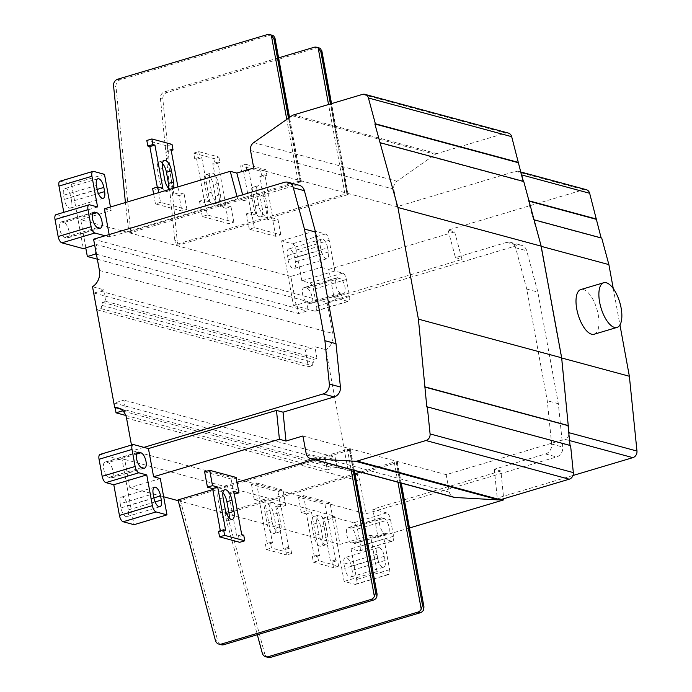 <?xml version="1.0" encoding="UTF-8"?>
<svg xmlns="http://www.w3.org/2000/svg" width="692" height="692" viewBox="0 0 692 692"><rect width="100%" height="100%" fill="white"/><g stroke="black" fill="none" stroke-linecap="round" stroke-linejoin="round"><path stroke-width="0.52" stroke-dasharray="3.46 2.59" d="M95.92 251.715L96.655 244.596L307.905 301.625L306.945 311.045L298.598 313.537L297.006 304.878L307.905 301.625M94.7 245.176L96.655 244.596M299.221 185.274A8.745 7.681 -74.9 0 0 295.406 185.344L244.224 200.602L242.65 194.772M103.592 289.714A14.575 12.811 105.1 0 1 100.392 291.176L94.051 293.062L97.122 309.808L101.075 308.632L102.433 302.335L105.738 301.357L103.592 289.714L92.52 286.722M122.787 410.806A14.575 12.811 105.1 0 1 125.754 410.417L123.868 400.166L114.232 403.038L115.062 407.527M297.006 304.878L296.003 304.61L290.822 276.419L321.252 267.346L314.592 231.059L325.465 233.991A5.83 2.448 -106.6 0 1 329.176 240.306L334.816 271.005L342.73 273.141A5.83 2.448 -106.6 0 1 346.441 279.456L349.564 296.479A5.83 2.448 -106.6 0 1 348.552 301.34A5.83 2.448 -106.6 0 1 347.912 301.34L338.509 298.797L326.996 302.231L93.584 239.216M296.003 304.61L293.46 305.362L281.627 240.885L292.508 243.818A5.83 2.448 -106.6 0 1 296.211 250.132L301.85 280.831L309.774 282.967A5.83 2.448 -106.6 0 1 313.485 289.282L316.607 306.305A5.83 2.448 -106.6 0 1 315.587 311.166A5.83 2.448 -106.6 0 1 314.947 311.166L293.46 305.362M321.252 267.346L328.838 269.396L334.011 297.586L338.509 298.797L517.737 245.366A8.745 7.681 105.1 0 1 521.552 245.305A8.745 7.681 105.1 0 1 526.716 250.755L537.848 292.067L558.34 403.721L562.743 447.041A8.745 7.681 105.1 0 1 556.567 456.945L365.93 513.784L359.935 481.122A14.575 12.811 -74.9 0 0 351.06 470.837A14.575 12.811 -74.9 0 0 348.085 470.439L325.932 349.737A14.575 12.811 -74.9 0 0 332.835 333.466L326.996 302.231M105.738 301.357L316.988 358.387L313.692 359.373L312.334 365.67L308.381 366.846L305.302 350.1L311.642 348.206A14.575 12.811 -74.9 0 0 314.851 346.744L325.932 349.737M348.085 470.439L337.004 467.455L335.127 457.204L123.868 400.166M125.754 410.417L120.417 408.981M316.988 358.387L314.851 346.744M337.004 467.455A14.575 12.811 -74.9 0 0 333.622 467.956L327.281 469.842L325.491 460.076L335.127 457.204M131.471 445.051L132.527 450.76L365.93 513.784M377.339 510.376L386.742 512.919A5.83 2.448 -106.6 0 1 390.452 519.225L393.575 536.248A5.83 2.448 -106.6 0 1 392.554 541.109A5.83 2.448 -106.6 0 1 391.914 541.109L383.991 538.973L389.631 569.672A5.83 2.448 -106.6 0 1 388.61 574.533A5.83 2.448 -106.6 0 1 387.97 574.533L377.088 571.592L370.436 535.305L378.014 537.355L372.841 509.165L377.339 510.376M332.298 516.941L353.776 522.745A5.83 2.448 -106.6 0 1 357.487 529.051L360.61 546.074A5.83 2.448 -106.6 0 1 359.589 550.936A5.83 2.448 -106.6 0 1 358.949 550.936L351.034 548.799L356.665 579.498A5.83 2.448 -106.6 0 1 355.645 584.359A5.83 2.448 -106.6 0 1 355.005 584.359L344.132 581.418L332.298 516.941L334.833 516.189L340.006 544.379L370.436 535.305M160.319 478.579L129.888 487.652L124.716 459.462L334.833 516.189M124.716 459.462L122.181 460.215L134.014 524.692M100.063 454.41A5.83 2.448 -106.6 0 1 100.703 454.419L122.181 460.215M143.936 447.361L132.527 450.76M244.224 200.602L237.641 198.829L109.596 237.001L105.097 235.782M109.154 234.571L109.596 237.001M104.423 208.802L111.135 210.619L110.469 207.003M377.72 558.496A8.019 3.365 73.4 0 0 383.705 567.181A8.019 3.365 73.4 0 0 385.107 560.494L384.337 556.307A8.019 3.365 73.4 0 0 378.351 547.631A8.019 3.365 73.4 0 0 376.95 554.309L377.72 558.496L344.754 568.322A8.019 3.365 73.4 0 0 350.74 577.007A8.019 3.365 73.4 0 0 352.142 570.32L351.372 566.134A8.019 3.365 73.4 0 0 345.394 557.458A8.019 3.365 73.4 0 0 343.993 564.136L344.754 568.322M381.897 517.841A8.019 3.365 73.4 0 0 381.024 517.841A8.019 3.365 73.4 0 0 379.83 525.505A8.019 3.365 73.4 0 0 384.717 533.195L386.733 533.74A8.019 3.365 73.4 0 0 387.615 533.748A8.019 3.365 73.4 0 0 388.809 526.084A8.019 3.365 73.4 0 0 383.913 518.386L381.897 517.841L348.941 527.667A8.019 3.365 73.4 0 0 348.059 527.667A8.019 3.365 73.4 0 0 346.865 535.331A8.019 3.365 73.4 0 0 351.761 543.021L353.768 543.566A8.019 3.365 73.4 0 0 354.65 543.575A8.019 3.365 73.4 0 0 355.844 535.911A8.019 3.365 73.4 0 0 350.956 528.212L348.941 527.667M327.627 247.84A8.019 3.365 73.4 0 0 321.642 239.164A8.019 3.365 73.4 0 0 320.24 245.85L321.01 250.037A8.019 3.365 73.4 0 0 326.987 258.713A8.019 3.365 73.4 0 0 328.397 252.026L327.627 247.84L294.662 257.666A8.019 3.365 73.4 0 0 288.685 248.99A8.019 3.365 73.4 0 0 287.275 255.677L288.045 259.863A8.019 3.365 73.4 0 0 294.031 268.539A8.019 3.365 73.4 0 0 295.432 261.853L294.662 257.666M342.678 293.693A8.019 3.365 73.4 0 0 343.561 293.693A8.019 3.365 73.4 0 0 344.754 286.03A8.019 3.365 73.4 0 0 339.858 278.34L337.843 277.795A8.019 3.365 73.4 0 0 336.961 277.786A8.019 3.365 73.4 0 0 335.767 285.45A8.019 3.365 73.4 0 0 340.663 293.148L342.678 293.693L309.713 303.52A8.019 3.365 73.4 0 0 310.596 303.52A8.019 3.365 73.4 0 0 311.789 295.856A8.019 3.365 73.4 0 0 306.893 288.166L304.878 287.621A8.019 3.365 73.4 0 0 304.004 287.613A8.019 3.365 73.4 0 0 302.811 295.276A8.019 3.365 73.4 0 0 307.698 302.975L309.713 303.52M59.996 181.218A5.83 2.448 -106.6 0 1 60.636 181.226L71.518 184.159L83.351 248.636M56.052 214.641A5.83 2.448 -106.6 0 1 56.692 214.641L64.615 216.786L63.794 212.332M63.889 222.556L61.873 222.011A8.019 3.365 73.4 0 0 60.991 222.011A8.019 3.365 73.4 0 0 59.797 229.666A8.019 3.365 73.4 0 0 64.693 237.365L66.709 237.91A8.019 3.365 73.4 0 0 67.582 237.91A8.019 3.365 73.4 0 0 68.785 230.254A8.019 3.365 73.4 0 0 63.889 222.556L92.555 214.01M71.657 201.441L70.887 197.255A8.019 3.365 73.4 0 0 64.901 188.579A8.019 3.365 73.4 0 0 63.5 195.256L64.269 199.443A8.019 3.365 73.4 0 0 70.255 208.128A8.019 3.365 73.4 0 0 71.657 201.441L98.385 193.475M120.209 503.724L120.979 507.911A8.019 3.365 73.4 0 0 126.965 516.587A8.019 3.365 73.4 0 0 128.366 509.9L127.596 505.714A8.019 3.365 73.4 0 0 121.619 497.038A8.019 3.365 73.4 0 0 120.209 503.724L153.174 493.898M108.748 477.419L110.763 477.956A8.019 3.365 73.4 0 0 111.646 477.964A8.019 3.365 73.4 0 0 112.839 470.301A8.019 3.365 73.4 0 0 107.943 462.611L105.928 462.066A8.019 3.365 73.4 0 0 105.054 462.057A8.019 3.365 73.4 0 0 103.852 469.721A8.019 3.365 73.4 0 0 108.748 477.419L141.713 467.584M314.592 231.059L281.627 240.885M334.816 271.005L301.85 280.831M290.822 276.419L80.713 219.693L111.135 210.619M253.756 168.026L397.009 206.7L515.67 171.322A5.83 5.121 105.1 0 1 518.213 171.279A5.83 5.121 105.1 0 1 521.041 173.467M328.838 269.396L454.644 231.889L448.061 230.116L583.667 189.686A5.83 5.121 105.1 0 1 586.262 189.651M207.375 214.996L202.298 216.501L228.749 223.646L233.818 222.132L207.375 214.996L204.547 199.599L209.719 201L201.779 157.733L199.763 157.188L194.694 158.702L196.701 159.246L204.642 202.505L199.478 201.113L204.547 199.599M160.518 202.341L155.44 203.855L181.892 210.991L186.961 209.486L160.518 202.341L158.727 192.618M347.419 194.755L348.18 194.314L346.934 193.898L344.997 194.097L175.621 244.596L178.043 245.245L347.419 194.755L320.612 48.7M128.764 231.941L131.186 232.598L301.323 181.659L298.14 181.451L128.764 231.941L125.425 202.548M254.362 227.677L249.293 229.19L275.736 236.335L280.814 234.822L254.362 227.677L251.533 212.288L256.706 213.681L248.765 170.422L246.75 169.877L241.681 171.391L243.696 171.927L251.637 215.195L246.464 213.802L251.533 212.288M280.814 234.822L277.985 219.433L272.916 220.938L267.743 219.546L272.821 218.032L277.985 219.433M275.736 236.335L272.916 220.938M246.75 169.877L245.729 164.289L265.866 169.73L266.887 175.31L264.88 174.773L272.821 218.032M267.397 207.289L265.347 196.121A9.619 4.031 73.4 0 0 258.168 185.707A9.619 4.031 73.4 0 0 256.49 193.725L258.54 204.893A9.619 4.031 73.4 0 0 265.719 215.307A9.619 4.031 73.4 0 0 267.397 207.289L262.329 208.794L260.278 197.635A9.619 4.031 73.4 0 0 253.099 187.221A9.619 4.031 73.4 0 0 251.421 195.239L253.471 206.406A9.619 4.031 73.4 0 0 260.642 216.821A9.619 4.031 73.4 0 0 262.329 208.794M249.293 229.19L246.464 213.802M265.866 169.73L260.798 171.244L240.652 165.803L241.681 171.391M260.798 171.244L261.818 176.823L259.803 176.278L267.743 219.546M264.88 174.773L259.803 176.278M266.887 175.31L261.818 176.823M245.729 164.289L240.652 165.803M193.665 153.122L198.734 151.609L218.88 157.041L213.802 158.555L193.665 153.122L194.694 158.702M172.023 144.394L166.945 145.908L146.808 140.467M248.765 170.422L243.696 171.927M256.706 213.681L251.637 215.195M213.802 158.555L214.831 164.134L212.816 163.597L220.757 206.856L225.921 208.257L228.749 223.646M218.88 157.041L219.9 162.629L214.831 164.134M202.298 216.501L199.478 201.113M204.425 182.55L206.475 193.717A9.619 4.031 73.4 0 0 213.655 204.131A9.619 4.031 73.4 0 0 215.342 196.113L213.292 184.946A9.619 4.031 73.4 0 0 206.112 174.531A9.619 4.031 73.4 0 0 204.425 182.55L209.494 181.044L211.544 192.203A9.619 4.031 73.4 0 0 218.724 202.618A9.619 4.031 73.4 0 0 220.411 194.599L218.361 183.432A9.619 4.031 73.4 0 0 211.181 173.017A9.619 4.031 73.4 0 0 209.494 181.044M233.818 222.132L230.998 206.744L225.921 208.257M230.998 206.744L225.826 205.351L220.757 206.856M219.9 162.629L217.885 162.084L225.826 205.351M198.734 151.609L199.763 157.188M209.719 201L204.642 202.505M201.779 157.733L196.701 159.246M217.885 162.084L212.816 163.597M166.945 145.908L167.974 151.487L165.959 150.942L173.9 194.21L179.072 195.602L181.892 210.991M171.227 150.519L167.974 151.487M155.44 203.855L153.659 194.132M152.621 188.466L157.785 189.859L157.274 187.074M162.464 163.39A9.619 4.031 73.4 0 0 159.255 161.885A9.619 4.031 73.4 0 0 157.568 169.903L159.618 181.07A9.619 4.031 73.4 0 0 166.798 191.485A9.619 4.031 73.4 0 0 168.658 188.466M186.961 209.486L184.141 194.089L179.072 195.602M184.141 194.089L178.969 192.696L173.9 194.21M177.905 186.901L178.969 192.696M169.635 189.366A9.619 4.031 73.4 0 0 171.867 189.971A9.619 4.031 73.4 0 0 173.407 188.241M162.862 188.345L157.785 189.859M171.028 149.429L165.959 150.942M178.043 245.245L177.239 240.877L174.825 240.228L175.621 244.596M314.047 47.298L316.46 47.947L166.945 92.52A5.83 5.121 105.1 0 0 162.828 99.12L177.239 240.877M278.599 57.86L164.532 91.872A5.83 5.121 -74.9 0 0 160.414 98.472L174.825 240.228M267.19 34.643L269.603 35.301L120.088 79.874A5.83 5.121 105.1 0 0 115.971 86.474L130.381 228.23L127.968 227.573M316.46 47.947A5.83 5.121 105.1 0 1 319.003 47.904M269.603 35.301A5.83 5.121 105.1 0 1 272.146 35.249M131.186 232.598L130.381 228.23M448.061 230.116L455.474 257.64L506.656 242.382A8.745 7.681 105.1 0 1 510.471 242.312A8.745 7.681 105.1 0 1 515.635 247.762L526.768 289.083L547.26 400.729L551.662 444.056A8.745 7.681 105.1 0 1 545.495 453.961L494.313 469.219L500.887 470.993L503.707 498.733M409.482 527.979L378.014 537.355M500.887 470.993L372.841 509.165M454.644 231.889L462.057 259.413L334.011 297.586M494.313 469.219L497.245 498.076L501.795 499.304M302.932 435.986L446.193 474.66L564.845 439.29L569.551 440.562M129.888 487.652L163.658 496.769M178.155 500.679L340.006 544.379M572.967 475.499L497.245 498.076M283.002 490.1L256.55 482.955L251.481 484.469L277.933 491.605L283.002 490.1L285.822 505.445L280.649 504.053L288.59 547.32L290.605 547.865L285.536 549.37L286.557 554.958L291.626 553.444L271.489 548.003L270.468 542.424L272.475 542.969L264.534 499.702L259.465 501.216L267.406 544.483L265.391 543.938L266.42 549.517L286.557 554.958M329.989 502.781L303.546 495.645L298.468 497.15L324.92 504.295L329.989 502.781L332.809 518.135L327.636 516.742L335.577 560.001L337.592 560.546L332.523 562.06L333.544 567.639L338.622 566.134L318.484 560.693L317.455 555.114L319.47 555.659L311.53 512.391L306.461 513.905L314.402 557.164L312.386 556.619L313.407 562.207L333.544 567.639M178.017 499.927L180.43 500.576L349.806 450.085L350.403 449.523L347.393 449.428L351.086 469.557M212.79 489.555L237.045 482.324M313.718 459.471L347.393 449.428M360.575 472.117L394.25 462.083L396.187 461.884L397.424 462.291L396.663 462.732L227.287 513.23L224.874 512.573L354.996 473.778M204.624 471.814L231.076 478.959L236.145 477.445M231.076 478.959L233.887 494.313L228.723 492.912L236.664 536.179L238.679 536.724L239.7 542.303M233.792 491.406L228.723 492.912M218.534 531.283L220.549 531.828L220.35 530.747M222.919 492.799A9.619 4.031 73.4 0 0 219.71 491.294A9.619 4.031 73.4 0 0 218.032 499.313L220.082 510.48A9.619 4.031 73.4 0 0 227.253 520.894A9.619 4.031 73.4 0 0 229.121 517.875M225.627 530.314L220.549 531.828M313.407 562.207L318.484 560.693M266.42 549.517L271.489 548.003M338.622 566.134L337.592 560.546M303.546 495.645L306.357 510.999L311.53 512.391M327.861 536.698L325.811 525.531A9.619 4.031 73.4 0 0 318.631 515.116A9.619 4.031 73.4 0 0 316.945 523.135L318.995 534.302A9.619 4.031 73.4 0 0 326.174 544.716A9.619 4.031 73.4 0 0 327.861 536.698L322.783 538.212L320.733 527.044A9.619 4.031 73.4 0 0 313.562 516.63A9.619 4.031 73.4 0 0 311.876 524.648L313.926 535.816A9.619 4.031 73.4 0 0 321.105 546.23A9.619 4.031 73.4 0 0 322.783 538.212M317.455 555.114L312.386 556.619M298.468 497.15L301.288 512.504L306.461 513.905M324.92 504.295L327.74 519.649L322.567 518.247L330.508 561.515L332.523 562.06M335.577 560.001L330.508 561.515M327.636 516.742L322.567 518.247M327.74 519.649L332.809 518.135M301.288 512.504L306.357 510.999M319.47 555.659L314.402 557.164M291.626 553.444L290.605 547.865M256.55 482.955L259.37 498.309L264.534 499.702M269.958 510.454L272.008 521.621A9.619 4.031 73.4 0 0 279.187 532.027A9.619 4.031 73.4 0 0 280.865 524.008L278.815 512.841A9.619 4.031 73.4 0 0 271.636 502.427A9.619 4.031 73.4 0 0 269.958 510.454L264.889 511.968L266.93 523.126A9.619 4.031 73.4 0 0 274.11 533.541A9.619 4.031 73.4 0 0 275.797 525.522L273.747 514.355A9.619 4.031 73.4 0 0 266.567 503.94A9.619 4.031 73.4 0 0 264.889 511.968M277.933 491.605L280.744 506.959L285.822 505.445M280.744 506.959L275.58 505.567L283.521 548.834L285.536 549.37M280.649 504.053L275.58 505.567M251.481 484.469L254.301 499.823L259.465 501.216M254.301 499.823L259.37 498.309M272.475 542.969L267.406 544.483M270.468 542.424L265.391 543.938M288.59 547.32L283.521 548.834M243.748 535.21L238.679 536.724M241.733 534.665L236.664 536.179M221.224 644.736A5.83 5.121 105.1 0 1 217.833 641.112L215.42 640.463M180.43 500.576L217.833 641.112M178.994 505.272L181.416 505.921M224.874 512.573L225.852 517.919L228.265 518.567L264.69 653.767L262.268 653.11M225.852 517.919L257.32 634.72M268.081 657.383A5.83 5.121 105.1 0 1 264.69 653.767M227.287 513.23L228.265 518.567M601.132 237.91L601.729 238.065M613.276 288.581L619.946 324.937M97.321 259.189L298.598 313.537M85.886 247.883L80.713 219.693M104.475 174.332L71.518 184.159M97.581 206.96L64.615 216.786M96.387 254.198L306.945 311.045M558.34 403.721L547.26 400.729M526.768 289.083L537.848 292.067M455.474 257.64L462.057 259.413M568.919 434.334A5.83 5.121 105.1 0 1 564.845 439.29M570.589 445.562L570.044 445.414M446.193 474.66L449.402 492.15A7.283 6.401 -74.9 0 0 453.796 497.288M508.291 133.054A5.83 5.121 -74.9 0 0 505.696 133.08L436.816 153.615A5.83 5.121 -74.9 0 0 435.303 154.359L396.957 181.269A7.283 6.401 -74.9 0 0 393.8 189.21L397.009 206.7M523.749 181.468L528.601 200.706L528.108 200.905L541.205 246.335M568.253 425.692L561.359 357.894L540.867 246.248M426.817 406.983L570.07 445.657M379.995 142.993L523.247 181.667M594.16 334.236A23.312 9.774 73.4 0 0 597.568 311.659A23.312 9.774 73.4 0 0 580.839 289.55M533.229 219.909L601.227 238.264M528.108 200.905L529.051 201.164M114.232 403.038L325.491 460.076M125.78 415.442L327.281 469.842M94.051 293.062L305.302 350.1M97.122 309.808L308.381 366.846M101.075 308.632L312.334 365.67M102.027 305.406L313.286 362.444M102.433 302.335L313.692 359.373M377.088 571.592L344.132 581.418M383.991 538.973L351.034 548.799M237.641 198.829L237.01 196.459M347.912 301.34L314.947 311.166M99.432 270.451L332.835 333.466M100.392 291.176L311.642 348.206M126.532 418.106L359.935 481.122M123.09 411.117L333.622 467.956M386.742 512.919L353.776 522.745M133.66 444.593L100.703 454.419M295.406 185.344L284.325 182.351M321.01 250.037L288.045 259.863M320.24 245.85L287.275 255.677M328.397 252.026L295.432 261.853M325.465 233.991L292.508 243.818M329.176 240.306L296.211 250.132M342.73 273.141L309.774 282.967M346.441 279.456L313.485 289.282M349.564 296.479L316.607 306.305M515.67 171.322L583.667 189.686M256.49 193.725L251.421 195.239M265.347 196.121L260.278 197.635M258.54 204.893L253.471 206.406M218.361 183.432L213.292 184.946M211.544 192.203L206.475 193.717M220.411 194.599L215.342 196.113M162.646 168.39L157.568 169.903M164.687 179.557L159.618 181.07M162.828 99.12L160.414 98.472M115.971 86.474L113.557 85.817M344.997 194.097L328.553 104.509M346.934 193.898L330.43 103.947M348.015 194.192L331.399 103.662M164.532 91.872L166.945 92.52M117.675 79.217L120.088 79.874M298.14 181.451L286.756 119.396M300.086 181.252L288.503 118.168M301.158 181.546L289.412 117.536M300.562 182.1L273.755 36.053M545.495 453.961L556.567 456.945M325.811 525.531L320.733 527.044M316.945 523.135L311.876 524.648M318.995 534.302L313.926 535.816M272.008 521.621L266.93 523.126M280.865 524.008L275.797 525.522M278.815 512.841L273.747 514.355M225.151 508.966L220.082 510.48M223.101 497.799L218.032 499.313M349.33 449.238L353.162 470.119M350.403 449.523L354.235 470.404M349.806 450.085L376.794 597.109M396.663 462.732L423.651 609.756M397.26 462.178L401.092 483.059M396.187 461.884L400.019 482.765M394.25 462.083L397.943 482.203M93.602 171.391L60.636 181.226M89.657 204.815L56.692 214.641M551.662 444.056L562.743 447.041M515.635 247.762L526.716 250.755M506.656 242.382L517.737 245.366M306.149 453.476L449.402 492.15M362.435 94.406L505.696 133.08M293.564 114.941L436.816 153.615M292.05 115.685L435.303 154.359M253.704 142.595L396.957 181.269M250.547 150.536L393.8 189.21M387.97 574.533L355.005 584.359M389.631 569.672L356.665 579.498M391.914 541.109L358.949 550.936M393.575 536.248L360.61 546.074M390.452 519.225L357.487 529.051M337.843 277.795L304.878 287.621M339.858 278.34L306.893 288.166M340.663 293.148L307.698 302.975M384.337 556.307L351.372 566.134M385.107 560.494L352.142 570.32M376.95 554.309L343.993 564.136M386.733 533.74L353.768 543.566M384.717 533.195L351.761 543.021M383.913 518.386L350.956 528.212M153.944 498.084L120.979 507.911M153.909 497.877L127.596 505.714M155.095 501.934L128.366 509.9M143.728 468.129L110.763 477.956M137.275 452.715L105.928 462.066M136.609 454.064L107.943 462.611M93.221 212.669L61.873 222.011M99.665 228.083L66.709 237.91M97.65 227.538L64.693 237.365M97.191 189.409L70.887 197.255M97.235 189.617L64.269 199.443M96.465 185.43L63.5 195.256M351.06 470.837L117.649 407.813M321.642 239.164L288.685 248.99M326.996 258.713L294.031 268.539M315.587 311.166L348.552 301.34M253.099 187.221L258.168 185.707M260.642 216.821L265.719 215.307M206.112 174.531L211.181 173.017M213.655 204.131L218.724 202.618M159.255 161.885L164.324 160.371M166.798 191.485L171.867 189.971M348.18 194.305L331.537 103.618M301.323 181.659L289.533 117.441M318.631 515.116L313.562 516.63M326.174 544.716L321.105 546.23M279.187 532.027L274.11 533.541M271.636 502.435L266.567 503.94M227.253 520.894L232.33 519.381M219.71 491.294L224.779 489.78M350.567 449.636L354.39 470.448M397.424 462.291L401.248 483.103M510.471 242.312L521.552 245.305M520.626 171.936L518.213 171.279M355.645 584.359L388.61 574.533M359.589 550.936L392.554 541.109M343.561 293.693L310.596 303.52M336.961 277.786L304.004 287.613M383.705 567.181L350.74 577.007M378.351 547.631L345.394 557.458M381.024 517.841L348.059 527.667M387.615 533.748L354.65 543.575M154.575 487.211L121.619 497.038M159.93 506.76L126.965 516.587M138.011 452.231L105.054 462.057M144.602 468.138L111.646 477.964M100.548 228.083L67.582 237.91M93.956 212.185L60.991 222.011M103.212 198.301L70.255 208.128M97.866 178.752L64.901 188.579"/><path stroke-width="1.04" d="M94.7 245.176L85.747 247.848L87.339 256.498L95.686 254.007L95.92 251.715M242.65 194.772L236.811 173.078L253.756 168.026L250.547 150.536A7.283 6.401 -74.9 0 1 253.704 142.595L292.05 115.685A5.83 5.121 -74.9 0 1 293.564 114.941L362.435 94.406A5.83 5.121 -74.9 0 1 365.03 94.38A5.83 5.121 -74.9 0 1 368.429 97.996L375.375 123.79L374.874 123.989L397.917 207.479L408.168 263.306L418.409 319.133L426.817 406.983L427.327 406.879L430.078 433.927A5.83 5.121 -74.9 0 1 425.961 440.527L357.089 461.062A5.83 5.121 -74.9 0 1 355.472 461.253L311.746 458.813A7.283 6.401 -74.9 0 1 310.535 458.614A7.283 6.401 -74.9 0 1 306.149 453.476L302.932 435.986L285.986 441.038L283.054 412.181L334.236 396.923A8.745 7.681 -74.9 0 0 340.412 387.018L336.009 343.699L315.517 232.045L304.385 190.724A8.745 7.681 -74.9 0 0 299.221 185.274L288.14 182.281A8.745 7.681 -74.9 0 0 284.325 182.351L93.584 239.216L99.432 270.451A14.575 12.811 105.1 0 1 92.52 286.722L114.673 407.424A14.575 12.811 105.1 0 1 117.649 407.813A14.575 12.811 105.1 0 1 126.532 418.106L131.471 445.051M115.062 407.527L116.031 412.813L122.363 410.918A14.575 12.811 105.1 0 1 122.787 410.806M105.097 235.782L94.83 233.014A5.83 2.448 -106.6 0 1 91.119 226.699L87.996 209.676A5.83 2.448 -106.6 0 1 89.017 204.815A5.83 2.448 -106.6 0 1 89.657 204.815L97.581 206.96L91.941 176.252A5.83 2.448 -106.6 0 1 92.962 171.391A5.83 2.448 -106.6 0 1 93.602 171.391L104.475 174.332L110.469 207.003M85.765 247.918L83.351 248.636L61.865 242.84A5.83 2.448 -106.6 0 1 58.154 236.526L55.031 219.502A5.83 2.448 -106.6 0 1 56.052 214.641L89.017 204.815M120.417 408.981L114.673 407.424M143.936 447.361L148.434 448.58L153.607 476.771L160.319 478.579L166.98 514.865L156.107 511.933A5.83 2.448 -106.6 0 1 152.396 505.627L146.756 474.92L138.833 472.783A5.83 2.448 -106.6 0 1 135.13 466.477L131.999 449.445A5.83 2.448 -106.6 0 1 133.02 444.584A5.83 2.448 -106.6 0 1 133.66 444.593L143.936 447.361L323.155 393.93A8.745 7.681 -74.9 0 0 329.331 384.025L324.929 340.706L304.437 229.052L293.304 187.74A8.745 7.681 -74.9 0 0 288.14 182.281M236.811 173.078L230.228 171.305L104.423 208.802L109.154 234.571M99.665 228.083A8.019 3.365 73.4 0 0 100.548 228.083A8.019 3.365 73.4 0 0 101.741 220.428A8.019 3.365 73.4 0 0 96.854 212.729L94.839 212.185A8.019 3.365 73.4 0 0 93.956 212.185A8.019 3.365 73.4 0 0 92.763 219.84A8.019 3.365 73.4 0 0 97.65 227.538L99.665 228.083M97.235 189.617A8.019 3.365 73.4 0 0 103.212 198.301A8.019 3.365 73.4 0 0 104.613 191.615L103.852 187.428A8.019 3.365 73.4 0 0 97.866 178.752A8.019 3.365 73.4 0 0 96.465 185.43L97.235 189.617M160.561 495.887A8.019 3.365 73.4 0 0 154.575 487.211A8.019 3.365 73.4 0 0 153.174 493.898L153.944 498.084A8.019 3.365 73.4 0 0 159.921 506.76A8.019 3.365 73.4 0 0 161.331 500.074L160.561 495.887L153.909 497.877M138.893 452.239A8.019 3.365 73.4 0 0 138.011 452.231A8.019 3.365 73.4 0 0 136.817 459.895A8.019 3.365 73.4 0 0 141.713 467.584L143.728 468.129A8.019 3.365 73.4 0 0 144.602 468.138A8.019 3.365 73.4 0 0 145.804 460.474A8.019 3.365 73.4 0 0 140.909 452.784L138.893 452.239L137.275 452.715M63.794 212.332L58.976 186.079A5.83 2.448 -106.6 0 1 59.996 181.218L92.962 171.391M166.98 514.865L134.014 524.692L123.141 521.759A5.83 2.448 -106.6 0 1 119.431 515.453L113.799 484.746L105.876 482.609A5.83 2.448 -106.6 0 1 102.165 476.304L99.043 459.272A5.83 2.448 -106.6 0 1 100.063 454.41L133.02 444.584M157.274 187.074L149.844 146.592L147.837 146.047L146.808 140.467L151.877 138.954L172.023 144.394L173.043 149.974L171.227 150.519M153.659 194.132L152.621 188.466L157.69 186.952L162.862 188.345L154.921 145.086L152.906 144.541L147.837 146.047M168.658 188.466A9.619 4.031 73.4 0 0 168.485 183.458L166.435 172.299A9.619 4.031 73.4 0 0 162.464 163.39M173.043 149.974L171.028 149.429L177.905 186.901M151.877 138.954L152.906 144.541M158.727 192.618L157.69 186.952M173.407 188.241A9.619 4.031 73.4 0 0 173.554 181.953L171.504 170.786A9.619 4.031 73.4 0 0 164.324 160.371A9.619 4.031 73.4 0 0 162.646 168.39L164.687 179.557A9.619 4.031 73.4 0 0 169.635 189.366M154.921 145.086L149.844 146.592M289.533 117.441L274.966 38.077L273.755 36.053A5.83 5.121 105.1 0 0 272.146 35.249L269.733 34.6A5.83 5.121 105.1 0 0 267.19 34.643L117.675 79.217A5.83 5.121 -74.9 0 0 113.557 85.817L125.425 202.548M316.59 47.246L319.003 47.904A5.83 5.121 105.1 0 1 320.612 48.7L321.884 51.839L320.811 51.545L318.19 48.051A5.83 5.121 105.1 0 0 316.59 47.246A5.83 5.121 105.1 0 0 314.047 47.298L278.599 57.86M274.966 38.077L275.027 39.184L273.954 38.899L271.342 35.404A5.83 5.121 105.1 0 0 269.733 34.6M503.707 498.733L503.819 499.849L409.482 527.979M501.795 499.304L503.819 499.849M285.986 441.038L279.412 439.264L276.48 410.408L148.434 448.58M153.607 476.771L279.412 439.264M163.658 496.769L178.155 500.679M619.946 324.937L629.365 376.258L636.969 451.046A5.83 5.121 105.1 0 1 632.851 457.646L572.967 475.499M351.086 469.557L374.372 596.452A5.83 5.121 105.1 0 1 370.921 599.48L221.405 644.053A5.83 5.121 -74.9 0 1 218.81 644.088A5.83 5.121 -74.9 0 1 215.42 640.463L178.017 499.927L212.79 489.555M237.045 482.324L313.718 459.471M354.996 473.778L360.575 472.117M207.444 487.168L204.624 471.814L209.693 470.309L236.145 477.445L238.965 492.799L233.792 491.406L241.733 534.665L243.748 535.21L244.769 540.798L224.632 535.357L223.611 529.778L225.627 530.314L217.686 487.056L212.608 488.569L207.444 487.168L212.513 485.654L217.686 487.056M209.693 470.309L212.513 485.654M223.101 497.799L225.151 508.966A9.619 4.031 73.4 0 0 232.33 519.381A9.619 4.031 73.4 0 0 234.008 511.362L231.958 500.195A9.619 4.031 73.4 0 0 224.788 489.78A9.619 4.031 73.4 0 0 223.101 497.799M234.303 494.183L238.965 492.799M223.611 529.778L218.534 531.283L219.563 536.871L239.7 542.303L244.769 540.798M220.35 530.747L212.608 488.569M229.121 517.875A9.619 4.031 73.4 0 0 228.94 512.867L226.889 501.709A9.619 4.031 73.4 0 0 222.919 492.799M219.563 536.871L224.632 535.357M354.235 470.404L377.097 594.194L376.794 597.109A5.83 5.121 105.1 0 1 373.334 600.128L370.921 599.48M374.372 596.452L375.635 592.568L376.707 592.854M401.092 483.059L423.954 606.849L423.651 609.756A5.83 5.121 105.1 0 1 420.191 612.783L417.778 612.126L268.262 656.699A5.83 5.121 -74.9 0 1 265.667 656.734A5.83 5.121 -74.9 0 1 262.268 653.11L257.32 634.72M397.943 482.203L421.229 609.107L422.492 605.215L423.565 605.509M421.229 609.107A5.83 5.121 105.1 0 1 417.778 612.126M221.224 644.736A5.83 5.121 105.1 0 0 223.819 644.702L373.334 600.128M420.191 612.783L270.676 657.357A5.83 5.121 105.1 0 1 268.081 657.383M586.262 189.651A5.83 5.121 105.1 0 1 589.653 193.276L601.132 237.91M534.077 219.805L601.729 238.065L608.873 264.603L613.276 288.581M87.339 256.498L97.321 259.189M95.686 254.007L96.387 254.198M424.793 387.062L568.253 425.692L568.962 432.69A5.83 5.121 105.1 0 1 568.919 434.334L570.044 445.414M453.796 497.288A7.283 6.401 -74.9 0 0 454.999 497.487L498.724 499.927A5.83 5.121 -74.9 0 0 500.342 499.736L569.222 479.201A5.83 5.121 -74.9 0 0 573.331 472.601L570.589 445.562L427.327 406.879M523.152 181.304L511.682 136.67A5.83 5.121 -74.9 0 0 508.291 133.054M568.253 425.692L561.662 357.807L541.17 246.153L523.749 181.468L380.496 142.794M568.046 425.736L568.919 434.334M521.041 173.467A5.83 5.121 105.1 0 1 521.656 174.912L523.394 181.373M425.303 386.958L568.556 425.632M418.409 319.133L561.662 357.807M397.917 207.479L541.17 246.153M374.874 123.989L518.135 162.663M375.375 123.79L518.628 162.464M561.679 357.98L629.365 376.258M541.205 246.335L608.873 264.603M603.709 282.734L580.839 289.55A23.312 9.774 73.4 0 0 577.431 312.127A23.312 9.774 73.4 0 0 594.16 334.236L617.03 327.42A23.312 9.774 73.4 0 0 620.439 304.843A23.312 9.774 73.4 0 0 603.709 282.734A23.312 9.774 73.4 0 0 600.301 305.31A23.312 9.774 73.4 0 0 617.03 327.42M529.051 201.164L596.106 219.269M528.956 200.801L596.608 219.07M116.031 412.813L125.78 415.442M146.756 474.92L113.799 484.746M237.01 196.459L230.228 171.305M283.054 412.181L276.48 410.408M336.009 343.699L324.929 340.706M315.517 232.045L304.437 229.052M94.83 233.014L61.865 242.84M122.363 410.918L123.09 411.117M171.504 170.786L166.435 172.299M173.554 181.953L168.485 183.458M328.553 104.509L318.19 48.051M330.43 103.947L320.811 51.545M331.399 103.662L321.884 51.839M286.756 119.396L271.342 35.404M288.503 118.168L273.954 38.899M289.412 117.536L275.027 39.184M569.551 440.562L632.851 457.646M234.008 511.362L228.94 512.867M231.958 500.195L226.889 501.709M353.162 470.119L375.635 592.568M223.819 644.702L221.405 644.053M270.676 657.357L268.262 656.699M400.019 482.765L422.492 605.215M91.941 176.252L58.976 186.079M87.996 209.676L55.031 219.502M91.119 226.699L58.154 236.526M568.962 432.69L636.969 451.046M311.746 458.813L454.999 497.487M355.472 461.253L498.724 499.927M357.089 461.062L500.342 499.736M425.961 440.527L569.222 479.201M430.078 433.927L573.331 472.601M368.429 97.996L511.682 136.67M521.656 174.912L589.653 193.276M156.107 511.933L123.141 521.759M152.396 505.627L119.431 515.453M138.833 472.783L105.876 482.609M135.13 466.477L102.165 476.304M131.999 449.445L99.043 459.272M334.236 396.923L323.155 393.93M340.412 387.018L329.331 384.025M293.304 187.74L304.385 190.724M161.331 500.074L155.095 501.934M140.909 452.784L136.609 454.064M94.839 212.185L93.221 212.669M96.854 212.729L92.555 214.01M103.852 187.428L97.191 189.409M104.613 191.615L98.385 193.475M331.537 103.618L321.823 50.724M354.39 470.448L377.097 594.194M221.276 644.754L218.862 644.096M268.133 657.4L265.719 656.751M401.248 483.103L423.954 606.849M453.84 497.297L310.587 458.623M508.239 133.037L364.987 94.363M586.211 189.643L520.626 171.936"/></g></svg>

